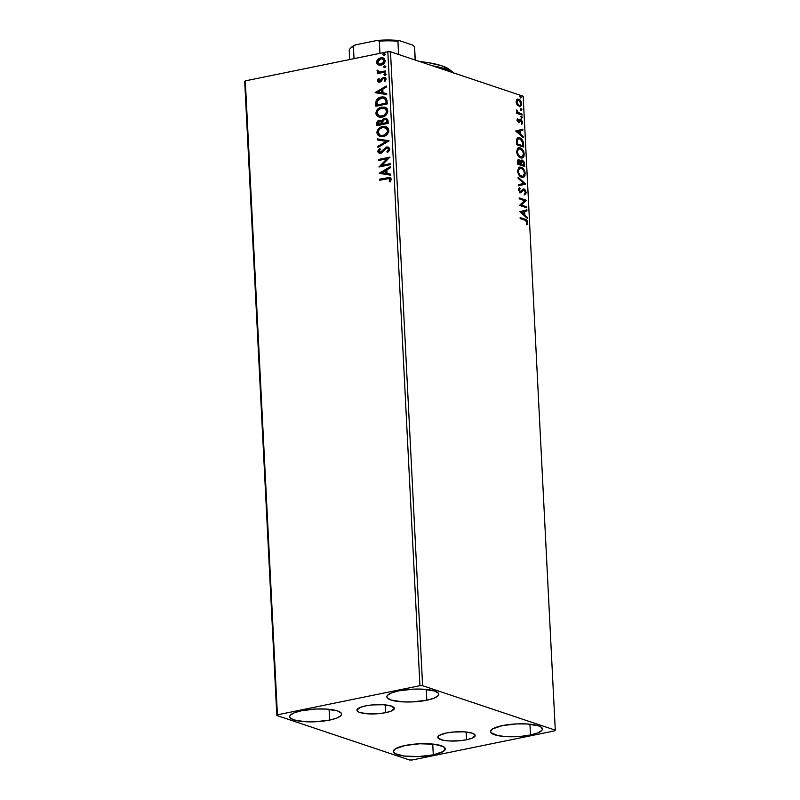 <?xml version="1.0" encoding="UTF-8"?>
<svg xmlns="http://www.w3.org/2000/svg" width="800" height="800" viewBox="0 0 800 800"><rect width="100%" height="100%" fill="white"/><g stroke="black" fill="none" stroke-linecap="round" stroke-linejoin="round"><path stroke-width="1.2" d="M385.71 712.66A18.71 4.58 -2.9 0 1 366.76 713.74A18.71 4.58 -2.9 0 1 356.94 710.23A18.71 4.58 -2.9 0 1 365.55 705.9L372.35 704.93L383.12 704.73L391.37 706.06L394.32 708.48L390.96 711.17L385.71 712.66L378.91 713.64L368.14 713.84L359.89 712.5L358.22 711.78L356.94 710.08L360.3 707.39L365.55 705.9A18.71 4.58 -2.9 0 1 384.5 704.83A18.71 4.58 -2.9 0 1 394.32 708.34A18.71 4.58 -2.9 0 1 385.71 712.66L385.31 704.9L385.71 712.66M466.56 739.77A18.71 4.58 -2.9 0 1 447.61 740.85A18.71 4.58 -2.9 0 1 437.79 737.34A18.71 4.58 -2.9 0 1 446.41 733.01L453.2 732.04L463.98 731.84L472.23 733.17L474.89 734.71L475.17 735.59L471.82 738.28L466.56 739.77L459.77 740.75L448.99 740.95L443.01 740.21L438.08 738.07L438.23 736.28L439.36 735.37L446.41 733.01A18.71 4.58 -2.9 0 1 465.36 731.94A18.71 4.58 -2.9 0 1 475.17 735.45A18.71 4.58 -2.9 0 1 466.56 739.77L466.17 732.01L466.56 739.77M530.47 734.97A25.99 6.35 -2.9 0 1 504.16 736.47A25.99 6.35 -2.9 0 1 490.52 731.6A25.99 6.35 -2.9 0 1 502.48 725.59L516.99 723.9L526.89 723.96L538.35 725.81L540.66 726.81L542.43 729.17L541.84 730.44L537.78 732.91L530.47 734.97L521.04 736.33L506.07 736.61L497.76 735.58L490.92 732.62L490.52 731.39L492.69 728.86L502.48 725.59A25.99 6.35 -2.9 0 1 528.8 724.09A25.99 6.35 -2.9 0 1 542.44 728.97A25.99 6.35 -2.9 0 1 530.47 734.97L529.93 724.2L530.47 734.97M329.63 720.09A25.99 6.35 -2.9 0 1 303.31 721.58A25.99 6.35 -2.9 0 1 289.68 716.71A25.99 6.35 -2.9 0 1 301.64 710.7L316.15 709.01L326.04 709.07L337.5 710.92L341.19 713.06L341.59 714.28L340.99 715.55L336.93 718.02L329.63 720.09L315.12 721.78L305.23 721.72L293.77 719.87L290.08 717.73L289.68 716.51L290.28 715.24L294.34 712.77L301.64 710.7A25.99 6.35 -2.9 0 1 327.96 709.21A25.99 6.35 -2.9 0 1 341.59 714.08A25.99 6.35 -2.9 0 1 329.63 720.09L329.08 709.31L329.63 720.09M426.81 700.22A25.99 6.35 -2.9 0 1 400.5 701.71A25.99 6.35 -2.9 0 1 386.86 696.84A25.99 6.35 -2.9 0 1 398.83 690.83L413.33 689.14L423.23 689.2L434.69 691.05L438.38 693.19L438.78 694.41L438.18 695.68L434.12 698.15L426.81 700.22L412.31 701.91L402.41 701.85L390.95 700L387.26 697.86L386.86 696.64L387.46 695.37L391.52 692.9L398.83 690.83A25.99 6.35 -2.9 0 1 425.14 689.34A25.99 6.35 -2.9 0 1 438.78 694.21A25.99 6.35 -2.9 0 1 426.81 700.22L426.27 689.44L426.81 700.22M433.29 754.84A25.99 6.35 -2.9 0 1 406.97 756.34A25.99 6.35 -2.9 0 1 393.34 751.47A25.99 6.35 -2.9 0 1 405.3 745.46L419.81 743.77L434.14 744.22L443.47 746.68L445.25 749.04L443.08 751.57L433.29 754.84L418.78 756.54L404.45 756.08L395.12 753.62L393.34 751.26L395.51 748.73L405.3 745.46A25.99 6.35 -2.9 0 1 431.62 743.96A25.99 6.35 -2.9 0 1 445.25 748.84A25.99 6.35 -2.9 0 1 433.29 754.84L432.74 744.07L433.29 754.84M244.71 81.55L276.83 715.5L409.51 759.98L412.17 760L554.7 730.86L555.29 730.18L422.6 685.69L390.49 51.75L523.17 96.23L555.29 730.18L422.6 685.69L419.95 685.68L277.41 714.82L245.3 80.87L387.83 51.73L419.95 685.68L277.41 714.82L276.83 715.5L409.51 759.98L412.17 760L554.7 730.86L555.29 730.18L523.17 96.23L390.49 51.75L387.83 51.73L245.3 80.87L244.71 81.55L245.3 80.87L277.41 714.82L276.83 715.5L244.71 81.55M517.13 104.93L519.99 106.64L521.59 104.59L520.54 100.67L517.72 99.07L516.14 101.14L517.13 104.93L520.06 106.62L521.61 103.77C521.17 101.18 520.19 99.65 518.69 99.17L516.86 99.51L516.12 101.92L517.13 104.93M522.09 115.12L522.04 114.11L517.88 112.29L516.7 109.85L517.52 112.59L516.74 112.33L516.79 113.34L522.09 115.12L522.04 114.11L518.43 112.75L516.7 109.85L517.52 112.59L516.74 112.33L516.79 113.34L522.09 115.12M517.05 120.26L518.75 122.69L520.49 120.73L521.29 120.84L521.9 122.18L521.41 123.37L522.2 123.82L522.49 121.79L521.18 119.77L520.1 119.71L518.46 121.63L517.7 118.58L517.05 120.26L518.54 122.64L520.99 120.67L521.93 124.11L522.55 122.28L520.91 119.65L518.46 121.63L517.7 118.58L517.05 120.26M523.56 144.04L523.03 141.17L521.36 138.78L518.77 137.66L517.01 138.44L516.45 144.64L523.71 147.08L523.56 144.04L522.91 144.18L523.04 146.85L522.91 144.18L523.56 144.04C523.12 140.47 521.85 138.41 519.77 137.86L518.19 137.71L516.46 139.65L516.45 144.64L523.71 147.08L523.56 144.04M521.36 160.16L522.35 160.11L520.01 161.66L520.6 161.54L518.99 159.8L517.99 159.86L518.99 159.8C517.85 159.44 517.3 160.24 517.34 162.21L517.44 164.05L524.69 166.49L524.15 162.01L522.35 160.11L521.26 160.23L520.6 161.54L519.43 160.02L517.99 159.86L517.44 164.05L524.69 166.49L524.56 163.88L522.35 160.11L521.66 160.05M525.58 184.06L518.11 177.27L518.16 178.37L523.83 183.38L518.48 184.71L518.54 185.81L525.58 183.89L518.11 177.27L518.16 178.37L523.83 183.38L518.48 184.71L518.54 185.81L525.58 184.06M526.74 206.81L521.34 205L526.41 200.29L519.15 197.85L519.2 198.86L524.61 200.67L519.53 205.38L526.79 207.82L526.74 206.81L526.12 207.59L526.74 206.81L521.34 205L526.41 200.29L519.15 197.85L519.2 198.86L524.61 200.67L519.53 205.38L526.79 207.82L526.74 206.81M525.03 220.22L526.88 221.73L526.42 223.97L527 224.67L527.72 222.67L526.91 220.28L520.15 217.6L520.2 218.6L525.03 220.22L526.97 222.24L526.42 223.97L527 224.67L527.71 222.48C527.23 220.36 526.35 219.28 525.05 219.24L520.15 217.6L520.2 218.6L525.03 220.22M519.85 211.74L527.32 218.36L527.27 217.27L524.87 215.14L524.69 211.48L526.94 210.92L526.89 209.82L519.85 211.74L527.32 218.36L527.27 217.27L524.87 215.14L524.69 211.48L526.94 210.92L526.89 209.82L519.85 211.74M523.29 190.07L524.13 189.98L525.45 192.22L524.34 193.86L524.75 194.8L526.19 192.4L524.78 189.38L523.12 189.02L520.29 191.66L519.34 190.33L520.14 188.6L519.66 187.66L518.63 188.95L518.64 190.39L520.66 192.74L523.43 190.07L524.63 190.3L525.45 192.22L524.34 193.86L524.75 194.8L526.18 192.92L525.54 192.53L524.1 194.93M521.71 177.33L523.58 177.3L524.98 175.65L524.75 171.22L521.82 167.56L518.72 167.64L517.63 171.38L519.85 176.13L523.11 177.46L525.24 173.56C524.59 170 523.23 167.91 521.16 167.28L519.72 167.14L517.61 171.08C518.28 174.63 519.64 176.71 521.71 177.33M520.72 157.92L522.6 157.89L524 156.24L523.76 151.81L520.84 148.15L517.73 148.23L516.68 152.26L518.87 156.72L522.13 158.05L524.25 154.15C523.61 150.59 522.25 148.5 520.18 147.87L518.74 147.73L516.63 151.67C517.29 155.21 518.66 157.3 520.72 157.92M515.77 131.09L523.24 137.7L523.18 136.61L520.79 134.49L520.6 130.83L522.86 130.26L522.8 129.17L515.76 130.92L523.24 137.7L523.18 136.61L520.79 134.49L520.6 130.83L522.86 130.26L522.8 129.17L515.77 131.09M521.74 118.12L522.23 117.11L521.27 116.52L521.53 118.01L522.3 117.49L521.66 116.45L521.09 117.08L521.74 118.12L522.3 117.49M521.35 110.43L521.84 109.41L520.88 108.82L521.14 110.31L521.91 109.79L521.27 108.75L520.7 109.39L521.35 110.43L521.91 109.79M520.72 97.88L521.2 96.86L520.24 96.27L520.5 97.76L521.28 97.24L520.63 96.2L520.07 96.84L520.72 97.88L521.28 97.24M378.93 65.08L382.53 64.6L384.84 62.26L384.68 59.02L382.61 57.73L379.18 58.29L377.06 60.31L376.71 63.1L378.5 64.88L376.99 62.45L378.72 65.02M385.59 71.97L385.53 70.96L379.9 71.96L378.3 71.45L378.17 70.42L377.26 70.12L377.03 70.73L378.47 72.41L377.25 72.66L377.3 73.66L385.59 71.97L385.53 70.96L378.89 71.81L377.26 70.12L377.02 70.94L378.47 72.41L377.25 72.66L377.3 73.66L385.59 71.97M377.51 80.65L378.31 81.96L380.11 82.03L382.91 78.84L384.16 78.42L385.08 79.4L384.28 80.95L385.08 81.37L386.02 78.61L383.8 77.41L382.16 78.19L380.07 80.98L378.65 80.78L379.33 78.91L378.59 78.47L377.59 80.03L377.92 80.79L379 78.61L377.51 80.65L378.57 82.07L379.78 82.12L381.04 81.53L382.91 78.84L384.36 78.47L385.45 79.27L384.28 80.95L385.08 81.37L386.09 79.08L384.89 77.5L382.33 78.04L379.69 81.12L378.52 80.38L379.33 78.91L378.59 78.47L377.51 80.65M387.05 100.9L386.31 98.27L384.7 97.16L382.27 96.88L379.1 97.76L376.1 100.86L375.87 106.25L387.2 103.93L387.05 100.9L384.62 97.13L381.27 97.03C378.94 97.35 377.19 98.7 376.02 101.08L375.87 106.25L387.2 103.93L387.05 100.9M388.19 123.34L387.57 119.22L384.68 118.31L382.96 119.16L381.89 120.96L380.1 120.16L377.84 120.96L376.83 122.54L376.85 125.66L388.19 123.34L388.06 120.73L386.39 118.37L384.68 118.31L381.89 120.96L379.41 120.23C377.63 120.61 376.74 121.81 376.76 123.81L376.85 125.66L388.19 123.34M389.08 140.91L377.52 138.88L377.57 139.97L386.34 141.39L377.9 146.32L377.95 147.41L389.08 140.91L377.52 138.88L377.57 139.97L386.34 141.39L377.9 146.32L377.95 147.41L389.08 140.91M390.23 163.67L381.8 165.39L389.9 157.14L378.56 159.46L378.61 160.46L387.07 158.73L378.94 166.99L390.28 164.67L390.23 163.67L381.8 165.39L389.9 157.14L378.56 159.46L378.61 160.46L387.07 158.73L378.94 166.99L390.28 164.67L390.23 163.67M387.16 178.67L389.91 178.84L389.23 181.61L390.13 181.95L391.3 179.03L389.74 177.39L379.56 179.2L379.61 180.21L389.38 178.49L390.15 179.46L389.23 181.61L390.13 181.95L391.31 179.21L390.09 177.47L379.56 179.2L379.61 180.21L387.16 178.67M379.27 173.35L390.82 175.21L390.76 174.12L387.06 173.52L386.87 169.86L390.44 167.77L390.38 166.68L379.26 173.18L390.82 175.21L390.76 174.12L387.06 173.52L386.87 169.86L390.44 167.77L390.38 166.68L379.27 173.35M389.79 149.13L388.65 147.28L386.05 147.15L381.65 151.71L380.02 152.32L379.04 151.42L380.39 149.23L379.66 148.58L378 150.61L377.95 152.01L379.71 153.34L381.52 152.98L386.79 147.98L388.61 149.24L386.84 151.87L387.46 152.57L389.51 150.48L389.79 149.13L388.16 147.06L386.58 147L380.18 152.41L380.95 152.43L379.03 151.27L380.39 149.23L379.66 148.58L377.86 151.5L379.17 153.23L382.33 152.42L386.61 148.01L387.63 148.06L388.63 149.44L386.84 151.87L387.46 152.57L389.79 149.13M383.18 136.54L386.99 134.53L388.75 131.48L388.14 128.19L385.64 126.55L380.59 127.2L377.98 129.41L377 131.61L377.14 133.93L378.36 135.63L380.71 136.62L383.18 136.54C386.41 135.92 388.29 133.84 388.83 130.29L385.92 126.63L382.62 126.51C379.34 127.11 377.44 129.21 376.92 132.81L379.76 136.39L383.18 136.54M382.2 117.13L386.01 115.12L387.77 112.07L387.15 108.78L384.66 107.14L379.61 107.79L377 110L376.01 112.2L376.15 114.52L377.38 116.22L379.73 117.21L382.2 117.13C385.43 116.51 387.31 114.43 387.85 110.88L384.93 107.22L381.63 107.1C378.36 107.7 376.46 109.8 375.93 113.4L378.78 116.98L382.2 117.13M375.18 92.69L386.73 94.56L386.67 93.47L382.97 92.87L382.79 89.2L386.35 87.12L386.3 86.02L375.17 92.53L386.73 94.56L386.67 93.47L382.97 92.87L382.79 89.2L386.35 87.12L386.3 86.02L375.18 92.69M384.95 75.31L385.78 74.66L385.5 73.72L384.03 74.29L384.95 75.31L385.85 74.28L384.86 73.64L383.96 74.67L384.95 75.31L383.96 74.67M384.56 67.61L385.39 66.96L385.11 66.02L383.64 66.59L384.56 67.61L385.46 66.58L384.47 65.94L383.57 66.97L384.56 67.61L383.57 66.97M383.92 55.06L384.75 54.41L384.47 53.47L383 54.04L383.92 55.06L384.82 54.03L383.84 53.39L382.93 54.42L383.92 55.06L382.93 54.42M519.98 96.33L520.63 97.37L520.09 96.38M390.67 177.67L379.98 179.34L380.02 180.13L379.56 179.2L390.29 177.55M389.75 178.62L390.55 179.48L389.65 181.75L390.14 181.94L389.23 181.61L390.56 179.6L389.58 178.58M379.68 173.41L390.4 167.05L379.68 173.41M387.47 173.66L390.76 174.19L387.47 173.66M382.41 172.85L386.29 173.47L386.15 170.66L386.29 173.47L382 172.71L385.73 170.52L385.87 173.33L382.41 172.85M379.33 166.91L387.07 158.73L379.36 166.9M379.02 160.38L378.56 159.46L389.91 157.36L378.98 159.6L379.02 160.38M382.21 165.53L390.24 163.89L382.21 165.53M388.09 148.21L389.04 149.78L387.26 152.01L387.64 152.44L386.84 151.87L389.04 149.58L387.82 148.14M379.38 153.29L377.86 151.5L380.07 148.72L378.3 151.19L379.26 153.23M380.53 152.29L382.38 151.53L383.03 149.92L386.58 147L388.37 147.14M388.58 147.21L385.95 147.53M385.96 147.52L381.89 151.99L379.96 152.31M378.35 147.18L377.9 146.32L386.75 141.52L378.31 146.46L378.35 147.18M377.99 140.04L377.52 138.88L389.07 140.81L377.93 139.02L377.99 140.04M379.98 136.46L377.33 132.95C377.86 129.35 379.76 127.25 383.03 126.65L386.12 126.7M386.99 127.04L382.52 126.77L378.4 129.55L377.4 133.52L379.63 136.3M377.6 131.04L377.41 131.75M385.52 127.67L387.92 129.79L387.21 133.38L383.94 135.58L380.34 135.38M380.61 135.49L383.54 135.67C386.12 135.19 387.64 133.54 388.09 130.7L387.67 130.56C387.22 133.4 385.71 135.05 383.12 135.53L380.4 135.43L378.08 132.53C378.54 129.67 380.07 127.99 382.66 127.51L385.4 127.62L388.09 130.7L385.6 127.69M381.18 120.38L378.26 121.1L377.25 122.68L377.25 125.58L377.17 123.95C377.16 121.95 378.04 120.75 379.83 120.37L381.12 120.37M386.39 118.37L384.2 118.75L381.89 120.96L384.68 118.31L386.59 118.45M387.33 121.56L387.39 122.71L387.33 121.56L387.39 122.71L382.76 123.44L382.79 121.3L384.73 119.31L385.8 119.37L387.33 121.56L386 119.45L386.76 119.81L387.29 121.07M386 119.45L386.76 119.81L386 119.45M380.72 121.34L381.6 123.67L377.96 124.42L382.01 123.81L381.57 123.16L377.96 124.42L378.08 122.24L379.16 121.32L380.57 121.28L382.01 123.81L377.96 124.42L379.48 121.23L381.43 121.66L381.95 122.84M381.98 123.3L380.76 121.36M386.97 122.57L382.76 123.44L387.39 122.71L382.76 123.44L383.05 120.57L384.73 119.31L386.34 119.67L386.97 122.57M379 117.05L376.35 113.54C376.87 109.94 378.77 107.84 382.05 107.24L385.13 107.29M386 107.63L381.53 107.36L377.41 110.14L376.42 114.11L378.64 116.89M376.62 111.63L376.43 112.34M384.54 108.26L386.94 110.38L386.23 113.97L382.96 116.17L379.36 115.97M379.62 116.08L382.56 116.26C385.14 115.78 386.65 114.13 387.1 111.29L386.69 111.15C386.24 113.99 384.72 115.64 382.14 116.12L379.41 116.02L377.1 113.12C377.56 110.25 379.09 108.58 381.68 108.1L384.41 108.21L387.1 111.29L384.61 108.28M385.12 97.3L381.29 97.26L377.95 98.96L376.32 101.61L376.27 106.16L375.77 104.27L376.43 101.22C377.6 98.84 379.35 97.49 381.69 97.17L384.82 97.2M383.77 98.09L385.93 99.6L386.41 103.3L377.39 105.14L386.41 103.3L376.98 105.01L377.12 101.39L381.32 98.03L383.92 98.09L385.93 99.6L384.12 98.17M385.51 99.46L386.41 103.3L385.94 102.08L385.99 103.16L376.98 105.01L377.12 101.39L378.84 99.06L382.69 97.89L385.51 99.46M375.59 92.76L386.32 86.4L375.59 92.76M383.39 93.01L386.68 93.54L383.39 93.01M378.32 92.19L382.2 92.82L382.06 90.01L382.2 92.82L377.91 92.05L381.65 89.87L381.79 92.68L378.32 92.19M379.69 81.12L378.52 80.38M385.24 77.62L382.74 78.18L380.1 81.26L382.33 78.04L385.08 77.58M383.69 78.44L385.5 79.54L385.13 81.32L384.28 80.95L385.5 79.54L384.1 78.58M378.79 82.13L377.92 80.79L379.07 82.24M378.16 81.59L378.72 82.1M385.36 75.45L384.37 74.81L384.86 73.64L386.26 74.42M385.85 74.28L384.86 73.64M385.61 73.76L384.44 74.43L384.73 75.37M377.7 73.58L377.25 72.66L378.88 72.55L377.02 70.94L377.26 70.12L378.17 70.42L377.48 71.38L378.88 72.55L377.66 72.8L377.7 73.58M379.12 71.87L385.55 71.19L380.03 72.08M379.74 72.05L379.19 71.91M384.97 67.75L383.98 67.11L384.47 65.94L385.87 66.72M385.46 66.58L384.47 65.94M385.22 66.06L384.05 66.73L384.34 67.68M377.81 59.33L376.99 62.45L377.81 59.33L381.12 57.89L377.81 59.33M378.09 64.74L381.08 65.11C383.43 64.66 384.79 63.14 385.15 60.56L383.02 57.85L380.7 57.75L383.23 57.92M383.44 57.99L380.34 58.1L377.48 60.45L377.26 63.6L379.2 65.18M377.29 60.82L377.04 61.62M384.55 60.91L383.53 63.19L381.45 64.25L384.55 60.91L381.03 64.11L379.19 64.04L377.6 62.11L380.76 58.75L382.62 58.84L384.55 60.91L383.32 59.09L384.52 60.59M379.4 64.1L381.45 64.25L379.28 64.05M384.34 55.2L383.35 54.56L383.84 53.39L385.24 54.17M384.82 54.03L383.84 53.39M384.58 53.51L383.42 54.18L383.7 55.13M385.73 170.52L385.87 173.33L382 172.71L385.73 170.52M382.66 127.51L386.54 128.25L387.6 131.51L384.73 134.98L380.69 135.51L378.67 134.19L378.16 131.57L379.58 129.11L382.66 127.51M381.68 108.1L385.56 108.84L386.62 112.1L383.74 115.57L379.7 116.1L377.69 114.78L377.18 112.16L378.6 109.7L381.68 108.1M381.65 89.87L381.79 92.68L377.91 92.05L381.65 89.87M380.76 58.75L383.37 59.23L384.09 61.41L382.12 63.74L379.49 64.12L378 63.23L377.65 61.46L378.66 59.82L380.76 58.75M526.63 224.4L527.03 222.25L526.02 220.17L520.17 217.95L524.4 219.37C525.7 219.41 526.59 220.49 527.07 222.61L527.71 222.48L526.35 224.8M526.24 209.99L526.3 211.05L526.94 210.92L524.04 211.61L524.69 211.48L524.04 211.61L524.22 215.28L527.27 217.27L526.64 217.75L524.22 215.28L524.04 211.61L526.3 211.05L526.24 209.99M520.95 212.38L524.11 214.47L520.95 212.38L523.96 211.66L520.95 212.38L523.96 211.66L524.11 214.47L520.95 212.38M519.17 198.21L526.41 200.29L520.69 205.14L526.09 206.95L520.69 205.14L525.76 200.42L519.17 198.21M523.43 190.07L521.71 191.48L524.13 189.98M524.63 194.66L525.47 191.9L523.44 189.11L525.54 192.53L526.19 192.4L524.09 188.98L519.64 191.79L518.65 190.17L519.64 191.79L520.29 191.66L518.66 189.86L519.5 188.73L518.65 190.17L519.3 190.03L520.14 188.6L519.15 188.06L520.14 188.6L519.66 187.66L518.56 189.77L520.37 192.67L522.36 191.35L521.45 192.53L519.72 192.8M520.37 192.67L521.45 192.53M521.19 191.36L520.29 191.66M519.64 191.79L520.45 191.59M524.09 188.98L523.41 188.93M520.55 192.8L522.63 190.32M518.14 178.01L524.93 184.02L525.58 183.89L524.94 184.19L518.14 178.01M519.4 167.23L520.52 167.41C522.59 168.04 523.94 170.13 524.59 173.69L525.24 173.56L522.78 177.5M522.93 177.44L524.55 174.82L524.1 171.35L521.83 168.12L519.23 167.25M522.03 176.58L521.27 176.53M519.74 168.27L517.7 171.42L520.05 168.17L521.21 168.28C522.88 168.78 523.98 170.47 524.49 173.34L522.81 176.43L521.01 176.46L519.44 175.42L517.7 170.96L518.23 169.14L519.54 168.28M521.01 176.46L521.65 176.32C519.99 175.83 518.89 174.15 518.35 171.29L517.7 171.42C518.24 174.28 519.35 175.96 521.01 176.46L522.47 176.46M518.99 159.8L518.3 159.74M519.87 161.5L518.34 159.94L519.95 161.68M522.35 160.11L521.7 160.24L523.91 164.01L524.56 163.88L523.91 164.01L524.03 166.26L523.5 162.14L521.13 160.16M521.75 161.24L520.53 162.38L521.18 162.25L520.53 162.38L520.53 163.95L521.18 163.82L520.55 164.46L521.2 164.33L521.18 162.25L522.4 161.11L523.84 164.08L523.9 165.23L523.25 165.36L520.55 164.46L520.59 162.06L521.54 161.19M518.41 160.94L517.48 163.43L519.05 160.81L520.43 163.57L519.81 164.21L517.48 163.43L517.48 161.48L518.2 160.89M517.98 160.9L519.65 161.19L520.46 164.08L517.48 163.43L519.81 164.21L518.13 163.3L518.18 161.18L519.05 160.81M521.65 161.22L523.44 162.13L523.9 165.23L520.55 164.46L523.25 165.36L521.2 164.33L521.34 161.65L522.4 161.11M518.42 147.82L519.53 148C521.6 148.63 522.96 150.72 523.6 154.28L524.25 154.15L521.8 158.09M521.95 158.03L523.57 155.41L523.12 151.94L520.84 148.71L518.24 147.84M521.04 157.17L518.97 156.48L517.46 154.61L516.72 152.01L517.08 150.01M517.25 149.73L518.55 148.87M518.75 148.86L516.72 152.01L519.07 148.76L520.23 148.87C521.9 149.37 522.99 151.05 523.51 153.93L521.82 157.02L520.02 157.05L521.49 157.05M520.67 156.91C519.01 156.42 517.91 154.74 517.37 151.88L516.72 152.01C517.26 154.87 518.36 156.55 520.02 157.05L520.67 156.91L518.61 155.3L517.41 152.35L517.73 149.88L519.2 148.74L522.29 150.49L523.47 153.46L522.99 156.19L520.67 156.91M517.88 137.8L519.12 137.99C521.21 138.54 522.47 140.6 522.91 144.18L521.33 139.54L517.74 137.81M518.57 138.74L516.52 140.54L517.17 140.41L516.52 140.54L516.47 143.36L517.11 143.23L516.5 144.02L517.15 143.89L517.17 140.41L518.57 138.74L519.82 138.86L522.54 142L522.92 145.82L516.5 144.02L522.27 145.95L516.5 144.02L516.52 140.54L517.59 138.97M518.25 138.84L520.2 139.01L521.87 140.49L522.92 145.82L517.15 143.89L517.17 140.41L518.24 138.84M522.16 129.33L522.21 130.4L522.86 130.26L519.95 130.96L520.6 130.83L519.95 130.96L520.14 134.62L523.18 136.61L522.55 137.1L520.14 134.62L519.95 130.96L522.21 130.4L522.16 129.33M516.87 131.73L520.02 133.81L516.87 131.73L519.88 131L516.87 131.73L519.88 131L520.02 133.81L516.87 131.73M517.05 120.35L517.31 119.1L518.19 119.32L517.05 120.55L517.7 120.42L517.07 120.55L517.81 121.76L518.78 120.86M519.46 119.84L520.1 119.71M520.91 119.65L520.26 119.79L521.68 121.36M521.55 123.96L521.9 122.42L522.55 122.28L521.28 124.24M520.49 120.73L520.99 120.67M519.84 120.87L519.35 121.75L520 121.62L518.69 122.73L520.08 120.77M518.81 122.7L519.34 122.59L518.81 122.7M518.54 122.64L519.34 122.59M521.71 121.45L520.05 119.73M517.81 121.76L517.14 120.99M521.66 116.45L521.09 117.08M521.01 116.58L521.66 117.62L521.09 118.26M521.48 118.18L521.11 116.63M516.76 112.69L517.52 112.59L516.76 112.69M516.59 110.85L517.29 110.52L516.57 111.07M516.64 111.06L517.22 110.94L516.64 111.06M517.43 112.61L522.04 114.11L521.43 114.89L521.39 114.24L517.41 112.6M521.27 108.75L520.7 109.39M520.62 108.88L521.27 109.92L520.7 110.56M521.09 110.48L520.72 108.93M517.67 99.08L516.86 99.51M517.35 99.18L518.69 99.17L518.04 99.3L520.41 101.68M519.67 106.68L520.96 103.9L521.61 103.77L519.73 106.65M520.63 102.2L519.45 100.26L517.55 99.19M519.39 105.66L517.66 105.28L516.4 103.55M516.12 101.96L517.4 100.22M519.16 105.73L519.81 105.6L519.02 105.53L516.77 102.15L516.15 102.27L518.75 100.18L520.96 103.55C520.79 105.29 520.14 105.95 519.02 105.53L519.48 105.62M517.28 100.24L519.1 100.33L520.69 102.28L520.81 104.68L519.71 105.61L517.96 104.84L516.8 102.47L517.15 100.64L518.75 100.18M518.1 100.31L516.12 102.28M516.62 104.01L519.02 105.53M520.63 96.2L520.07 96.84M520.46 97.93L520.63 97.37L520.07 98.01M523.96 211.66L524.11 214.47L521.6 212.25L523.96 211.66M521.21 168.28L523.28 169.9L524.37 172.38L524.28 175.01L522.68 176.45L520.08 175.29L518.48 172.25L518.98 168.86L521.21 168.28M519.88 131L520.02 133.81L517.51 131.59L519.88 131M419.95 685.68L387.83 51.73L390.49 51.75L422.6 685.69L419.95 685.68M432.33 65.77A73.16 17.89 -2.9 0 1 453.41 72.84A73.16 17.89 177.1 0 0 432.33 65.77M423.02 61.91L423.89 62.94L423.02 61.91L428.39 62.67L441.72 65.79L450.15 70.05A69.31 16.94 177.1 0 0 423.02 61.91A69.31 16.94 177.1 0 0 419.67 61.53L423.02 61.91M349.33 51.18A32.73 8 -2.9 0 1 350.19 48.58A32.73 8 -2.9 0 1 353.41 46.43L354.03 58.64L353.41 46.43L355.58 44.85L377.06 40.46L379.33 41.13L379.95 53.34L379.33 41.13A32.73 8 -2.9 0 1 397.92 41.24L399.29 40.6L413.03 45.21L414.51 46.8L415.18 60.02L414.51 46.8A32.73 8 -2.9 0 1 414.56 47.87M351.06 47.68L355.58 44.85L377.06 40.46A31.58 7.72 177.1 0 1 399.29 40.6L397.92 41.24L398.59 54.46L397.92 41.24A32.73 8 177.1 0 0 379.33 41.13L377.06 40.46L382.86 40.1L399.29 40.6L413.03 45.21L414.51 46.8A32.73 8 177.1 0 1 414.61 47.33L415.25 60.05M350.19 48.58L351.25 47.47A31.58 7.72 177.1 0 1 355.58 44.85L353.41 46.43A32.73 8 177.1 0 0 349.23 50.65L349.68 59.53M523.71 189.96L523.06 190.09M520.69 191.69L520.04 191.82M519.72 167.14L519.07 167.27M520.05 168.17L519.4 168.31M522.81 176.43L522.16 176.56M518.74 147.73L518.09 147.86M519.07 148.76L518.42 148.9M521.82 157.02L521.18 157.15M518.72 121.65L518.07 121.78M520.68 120.64L520.03 120.78M521.43 116.43L520.79 116.56M521.05 108.73L520.4 108.86M520.41 96.18L519.76 96.31M454.05 73.35L450.15 70.04"/></g></svg>
